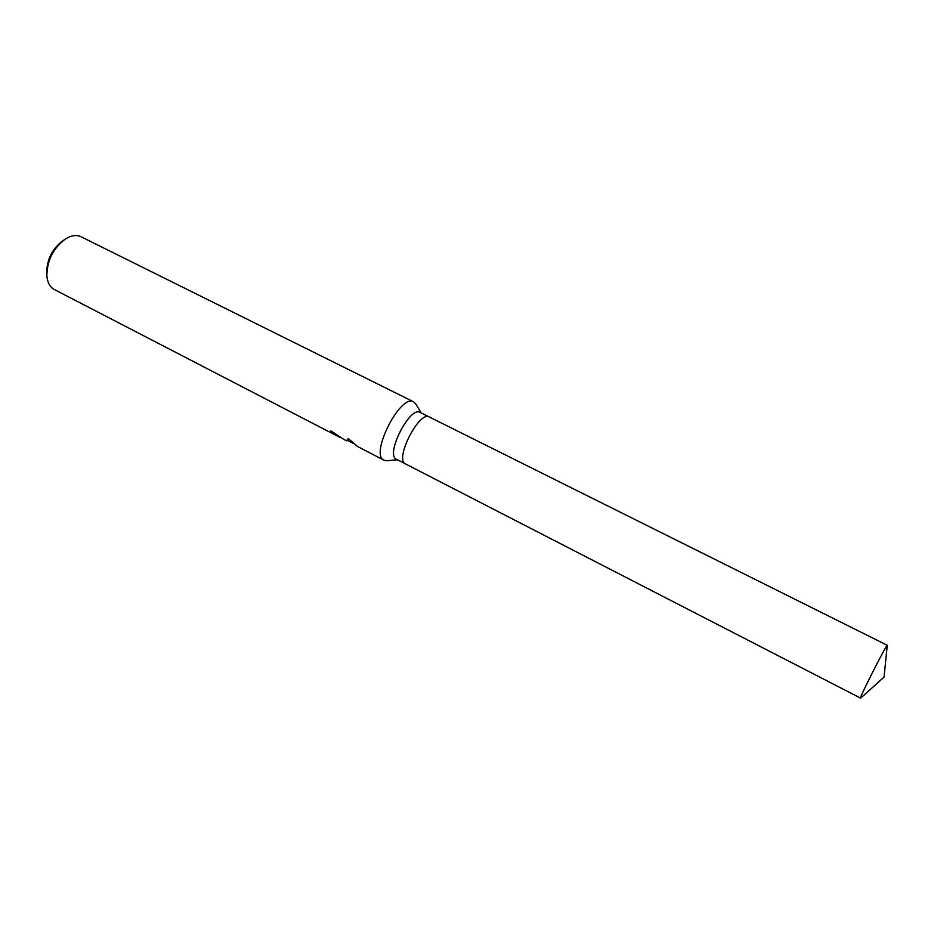 <?xml version="1.0" encoding="UTF-8"?>
<svg xmlns="http://www.w3.org/2000/svg" width="934" height="934" viewBox="0 0 934 934"><rect width="100%" height="100%" fill="white"/><g stroke="black" fill="none" stroke-linecap="round" stroke-linejoin="round"><path stroke-width="1.4" d="M429.43 417.043L429.348 417.008C419.214 410.306 394.148 459.738 405.543 463.953L405.625 464M415.875 404.107L413.634 401.842C400.558 393.237 369.362 454.776 384.026 460.228L387.178 460.707M341.365 437.906L332.107 432.967L330.776 430.924L343.805 439.4M331.944 431.555L336.964 434.789M332.469 432.22L332.107 432.967M343.794 439.4L346.444 440.766L348.324 438.56L357.5 446.487L384.026 460.228M63.769 240.108L63.057 240.587C52.304 248.596 46.875 259.313 46.77 272.716L46.793 273.58M81.095 236.769L81.013 236.734C76.565 234.656 71.474 235.333 65.73 238.777C53.285 248.047 47.004 260.434 46.875 275.95C47.494 282.617 49.957 287.123 54.265 289.482L339.451 437.147M405.543 463.953C394.148 459.738 419.214 410.306 429.348 417.008L420.218 412.443C409.909 405.66 384.913 454.975 396.471 459.271L860.634 698.153M887.242 645.674L887.265 645.289C886.833 643.619 858.72 699.076 860.307 698.445L884.066 677.08L887.265 645.289M421.187 412.933L415.607 403.651M397.44 459.773L386.653 460.754M353.706 443.615L347.144 440.218M413.634 401.842L81.013 236.734M429.348 417.008L887.277 645.289"/></g></svg>
